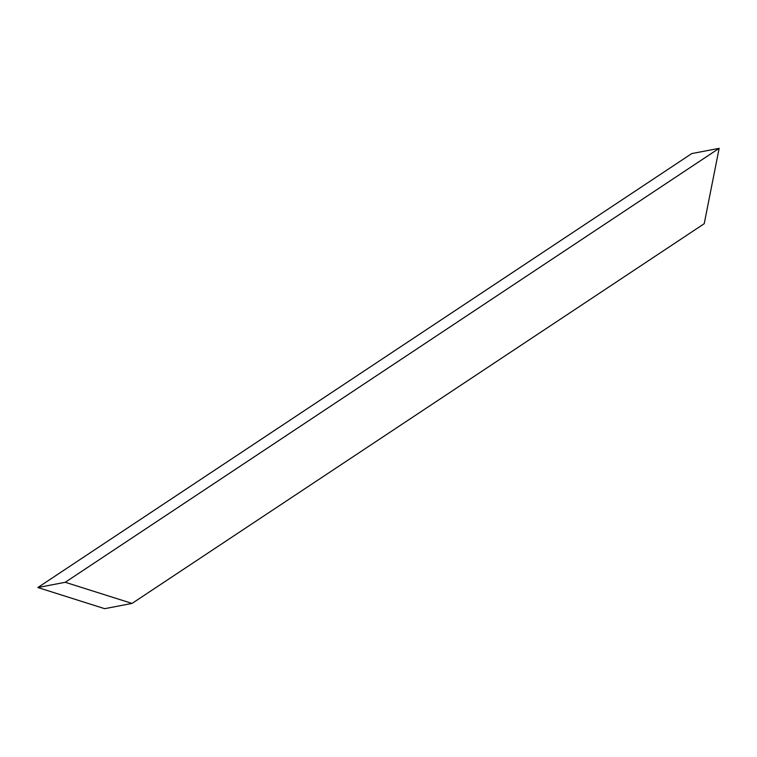 <?xml version="1.0" encoding="UTF-8"?>
<svg xmlns="http://www.w3.org/2000/svg" width="757" height="757" viewBox="0 0 757 757"><rect width="100%" height="100%" fill="white"/><g stroke="black" fill="none" stroke-linecap="round" stroke-linejoin="round"><path stroke-width="1.14" d="M719.15 148.325L691.766 153.576L37.85 587.527L104.665 608.675L132.04 603.424L65.234 582.284L719.15 148.325L704.218 223.712L132.04 603.424M65.234 582.284L37.85 587.527"/></g></svg>
